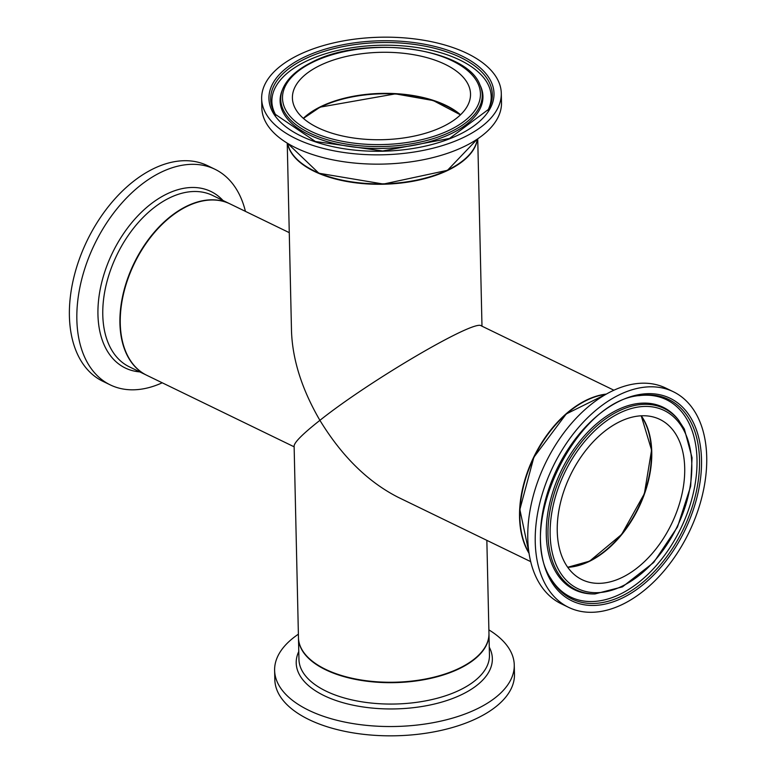 <?xml version="1.0" encoding="UTF-8"?>
<svg xmlns="http://www.w3.org/2000/svg" width="773" height="773" viewBox="0 0 773 773"><rect width="100%" height="100%" fill="white"/><g stroke="black" fill="none" stroke-linecap="round" stroke-linejoin="round"><path stroke-width="1.16" d="M486.845 540.346L488.961 633.329A95.272 46.738 -1.3 0 1 394.771 682.221A95.272 46.738 -1.3 0 1 298.465 637.657L294.117 445.982C294.407 442.214 303.006 433.663 319.906 420.338C302.001 389.573 292.542 359.909 291.508 331.337L287.237 143.131M294.136 446.813L146.812 375.311A95.272 60.043 -64.1 0 1 134.405 263.38A95.272 60.043 -64.1 0 1 230.016 203.888L289.276 232.654M529.061 553.313A95.272 60.043 -64.1 0 1 533.689 457.181A95.272 60.043 -64.1 0 1 606.351 394.075M613.897 390.21L481.241 325.829C474.835 318.998 369.832 380.509 319.906 420.338C341.83 456.225 367.871 481.859 398.037 497.242L530.693 561.633M287.537 143.314A95.272 46.738 -1.3 0 0 383.466 184.235A95.272 46.738 -1.3 0 0 477.453 139.005M455.645 110.964A89.552 43.935 -1.3 0 0 319.858 107.147M319.249 65.811A89.079 43.703 178.7 0 1 415.584 55.047A89.079 43.703 178.7 0 1 470.525 93.987A89.079 43.703 178.7 0 1 382.461 139.7A89.079 43.703 178.7 0 1 292.407 98.026A89.079 43.703 178.7 0 1 319.249 65.811M304.475 165.325A94.799 46.506 -1.3 0 0 461.52 161.76M297.75 55.376A119.854 58.796 178.7 0 1 427.363 40.892A119.854 58.796 178.7 0 1 501.291 93.291A119.854 58.796 178.7 0 1 382.799 154.793A119.854 58.796 178.7 0 1 261.651 98.731A119.854 58.796 178.7 0 1 297.75 55.376M501.291 93.291L501.503 102.587A119.854 58.796 178.7 0 1 383.012 164.089A119.854 58.796 178.7 0 1 261.854 108.027L261.651 98.731M606.187 550.366A89.552 56.439 115.9 0 0 651.755 456.495M622.738 577.151A89.079 56.139 -64.1 0 1 582.079 579.692A89.079 56.139 -64.1 0 1 570.474 475.037A89.079 56.139 -64.1 0 1 659.871 419.41A89.079 56.139 -64.1 0 1 681.602 495.773A89.079 56.139 -64.1 0 1 622.738 577.151M568.377 412.318A94.799 59.743 115.9 0 0 519.9 512.199M623.347 603.964A119.854 75.532 -64.1 0 1 568.648 607.375A119.854 75.532 -64.1 0 1 553.033 466.573A119.854 75.532 -64.1 0 1 673.312 391.727A119.854 75.532 -64.1 0 1 702.541 494.469A119.854 75.532 -64.1 0 1 623.347 603.964M568.648 607.375L561.188 603.752A119.854 75.532 -64.1 0 1 545.574 462.95A119.854 75.532 -64.1 0 1 665.862 388.114L673.312 391.727M298.388 634.189A119.854 58.796 -1.3 0 0 274.618 670.413L274.83 679.709A119.854 58.796 -1.3 0 0 348.749 732.108A119.854 58.796 -1.3 0 0 478.371 717.624A119.854 58.796 -1.3 0 0 514.47 674.269L514.258 664.973A119.854 58.796 -1.3 0 0 488.874 629.869M274.618 670.413A119.854 58.796 -1.3 0 0 348.546 722.813A119.854 58.796 -1.3 0 0 478.158 708.329A119.854 58.796 -1.3 0 0 514.258 664.973M245.418 211.367A119.854 75.532 115.9 0 0 214.933 169.248L207.473 165.625A119.854 75.532 115.9 0 0 87.194 240.471A119.854 75.532 115.9 0 0 102.809 381.273L110.259 384.886A119.854 75.532 115.9 0 0 162.224 382.79M214.933 169.248A119.854 75.532 115.9 0 0 94.644 244.084A119.854 75.532 115.9 0 0 110.259 384.886M303.567 118.54A89.079 43.703 178.7 0 1 446.127 105.872A89.079 43.703 178.7 0 1 460.312 114.984M641.068 415.816A89.079 56.139 -64.1 0 1 638.208 507.909A89.079 56.139 -64.1 0 1 567.614 567.14M460.534 114.771A89.079 43.703 -1.3 0 0 320.177 106.896A89.079 43.703 -1.3 0 0 303.335 118.337M477.366 139.053A95.272 46.738 178.7 0 1 383.456 183.819A95.272 46.738 178.7 0 1 287.614 143.363L318.882 173.229L383.466 184.061L447.49 170.311L477.376 139.053M282.638 89.214A100.79 49.453 -1.3 0 0 382.616 146.532A100.79 49.453 -1.3 0 0 479.888 84.73C466.216 47.327 363.339 34.476 311.5 62.4C296.648 69.821 287.025 78.759 282.638 89.214L282.029 90.731A101.447 49.772 -1.3 0 0 382.654 148.426A101.447 49.772 -1.3 0 0 480.564 86.218L479.888 84.73M312.311 62.439A99.002 48.573 178.7 0 1 477.376 82.344A99.002 48.573 178.7 0 1 354.71 143.237A99.002 48.573 178.7 0 1 312.311 62.439M304.05 59.357A110.858 54.39 178.7 0 1 437.731 49.095A110.858 54.39 178.7 0 1 488.401 109.457L449.5 138.464L382.712 150.977L315.432 141.507L275.256 114.288A110.858 54.39 178.7 0 1 304.05 59.357M302.832 57.84A112.568 55.231 -1.3 0 0 351.048 149.711A112.568 55.231 -1.3 0 0 490.517 80.469A112.568 55.231 -1.3 0 0 302.832 57.84M487.84 110.433A109.679 53.81 -1.3 0 0 436.281 51.472A109.679 53.81 -1.3 0 0 304.92 61.859A109.679 53.81 -1.3 0 0 275.864 115.245M567.74 567.314A89.079 56.139 115.9 0 0 589.799 561.169A89.079 56.139 115.9 0 0 644.566 493.676A89.079 56.139 115.9 0 0 641.281 415.797M528.983 552.801A95.272 60.043 -64.1 0 1 534.027 457.345A95.272 60.043 -64.1 0 1 605.897 394.336M679.032 420.696A100.79 63.521 115.9 0 0 562.957 471.395A100.79 63.521 115.9 0 0 594.939 593.954L622.449 586.862L653.658 562.512L677.496 526.964L690.675 486.236L692.057 457.732L684.356 429.044L678.153 419.565A101.447 63.937 115.9 0 0 561.333 470.602A101.447 63.937 115.9 0 0 593.509 593.954L594.939 593.954M622.932 585.799A99.002 62.391 -64.1 0 1 558.666 486.874A99.002 62.391 -64.1 0 1 681.332 425.981A99.002 62.391 -64.1 0 1 622.932 585.799M622.42 595.77A110.858 69.86 -64.1 0 1 550.898 578.697C515.311 525.998 576.387 400.172 639.802 395.525A110.858 69.86 -64.1 0 1 699.072 473.52A110.858 69.86 -64.1 0 1 622.42 595.77M623.202 597.626A112.568 70.942 115.9 0 0 689.603 415.893A112.568 70.942 115.9 0 0 550.125 485.144A112.568 70.942 115.9 0 0 623.202 597.626M550.424 577.856A109.679 69.116 115.9 0 0 620.709 593.915A109.679 69.116 115.9 0 0 696.492 473.598A109.679 69.116 115.9 0 0 638.856 395.679M298.465 637.86L298.475 638.073A95.272 46.738 -1.3 0 0 357.232 679.718A95.272 46.738 -1.3 0 0 460.264 668.21A95.272 46.738 -1.3 0 0 488.971 633.744L488.961 633.541M488.971 633.744L489.454 655.127A95.272 46.738 178.7 0 1 460.756 689.584A95.272 46.738 178.7 0 1 357.715 701.101A95.272 46.738 178.7 0 1 298.958 659.446L298.475 638.073M298.774 651.504A98.094 48.119 -1.3 0 0 346.13 703.556A98.094 48.119 -1.3 0 0 462.805 694.057A98.094 48.119 -1.3 0 0 489.27 647.185M229.852 203.811A95.272 60.043 115.9 0 0 229.687 203.724A95.272 60.043 115.9 0 0 134.067 263.216A95.272 60.043 115.9 0 0 146.483 375.147A95.272 60.043 115.9 0 0 146.648 375.224L129.342 366.827A95.272 60.043 -64.1 0 1 116.926 254.897A95.272 60.043 -64.1 0 1 212.536 195.405L229.852 203.811M222.972 200.468A98.094 61.821 115.9 0 0 112.51 252.761A98.094 61.821 115.9 0 0 139.768 371.89M481.985 326.187L477.733 138.811M460.447 114.848L433.247 100.548L395.409 93.871L320.061 107.157L303.422 118.404M567.711 567.276L589.596 561.15L621.627 534.443L644.392 493.647L651.571 450.079L641.232 415.806M529.003 552.917L519.862 509.484L533.872 457.258L566.223 413.97L606.003 394.278"/></g></svg>
